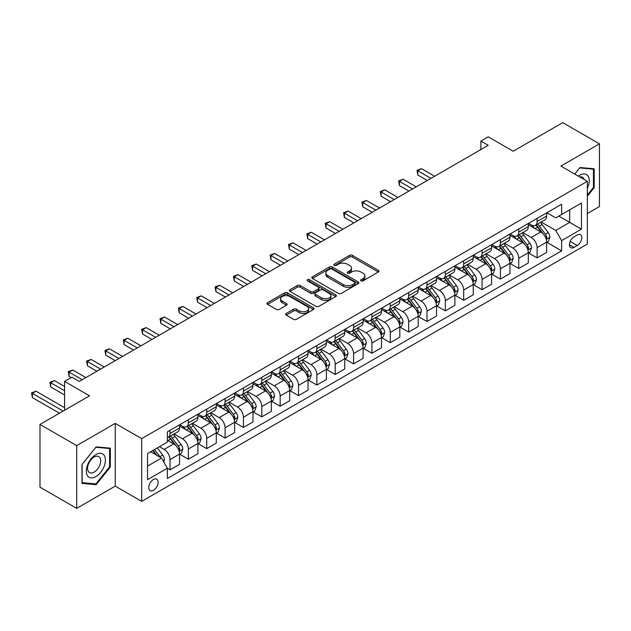 <?xml version="1.0" encoding="UTF-8"?>
<svg xmlns="http://www.w3.org/2000/svg" width="631" height="631" viewBox="0 0 631 631"><rect width="100%" height="100%" fill="white"/><g stroke="black" fill="none" stroke-linecap="round" stroke-linejoin="round"><path stroke-width="0.95" d="M361.027 280.85A1.428 0.82 0 0 0 363.046 280.85L378.355 272.008A2.035 1.175 0 0 0 378.955 271.18A2.035 1.175 0 0 0 378.355 270.344L352.413 255.366A2.035 1.175 0 0 0 349.527 255.366L334.217 264.208A1.428 0.82 0 0 0 333.799 264.791A1.428 0.82 0 0 0 334.217 265.375A1.428 0.82 0 0 0 336.236 265.375L338.216 264.231A6.523 3.762 0 0 1 347.436 264.231L349.606 265.477A6.523 3.762 0 0 1 351.514 268.143A6.523 3.762 0 0 1 349.606 270.802L347.618 271.945A1.428 0.82 0 0 0 347.2 272.529A1.428 0.82 0 0 0 347.618 273.113A1.428 0.82 0 0 0 349.637 273.113L351.617 271.969A6.523 3.762 0 0 1 360.845 271.969L363.006 273.215A6.523 3.762 0 0 1 364.915 275.881A6.523 3.762 0 0 1 363.006 278.539L361.027 279.683A1.428 0.82 0 0 0 360.609 280.267A1.428 0.82 0 0 0 361.027 280.85L361.027 279.683M153.428 490.35A6.641 3.833 120 0 0 157.766 484.498A6.641 3.833 120 0 0 156.748 479.174A6.641 3.833 120 0 0 153.428 479.505A6.641 3.833 120 0 0 149.082 485.357A6.641 3.833 120 0 0 150.107 490.681A6.641 3.833 120 0 0 153.428 490.35M286.253 313.449A2.035 1.175 0 0 0 285.662 314.285A2.035 1.175 0 0 0 286.253 315.114L293.533 319.318A2.035 1.175 0 0 0 296.42 319.318L313.426 309.498A2.035 1.175 0 0 0 314.025 308.662A2.035 1.175 0 0 0 313.426 307.833L287.484 292.855A2.035 1.175 0 0 0 284.597 292.855L267.591 302.675A2.035 1.175 0 0 0 266.992 303.503A2.035 1.175 0 0 0 267.591 304.339L276.386 309.411A2.035 1.175 0 0 0 279.265 309.411L286.545 305.215A2.035 1.175 0 0 0 287.144 304.379A2.035 1.175 0 0 0 286.545 303.55L282.183 301.026A5.45 3.147 0 0 1 280.59 298.802A5.45 3.147 0 0 1 283.95 295.892A5.45 3.147 0 0 1 289.897 296.578L306.974 306.437A5.45 3.147 0 0 1 308.575 308.662A5.45 3.147 0 0 1 305.207 311.572A5.45 3.147 0 0 1 299.268 310.894L296.42 309.245A2.035 1.175 0 0 0 293.533 309.245L286.253 313.449L286.253 315.114M587.335 213.554L599.45 206.566L599.45 143.829L562.742 122.635L513.184 151.243L488.22 136.832L480.877 141.068L488.22 145.311L79.269 381.416L71.934 377.172L64.591 381.416L64.591 410.237M76.706 445.628L76.706 508.365L115.252 486.115L115.252 423.377L76.706 445.628L39.99 424.434L89.555 395.826L64.591 381.416M115.252 423.377L141.683 438.64L587.335 181.342L587.335 244.079L141.683 501.377L141.683 438.64M599.45 143.829L560.904 166.079L587.335 181.342M338.358 293.439A2.035 1.175 0 0 0 341.245 293.439L358.25 283.619A2.035 1.175 0 0 0 358.85 282.783A2.035 1.175 0 0 0 358.25 281.954L332.308 266.976A2.035 1.175 0 0 0 329.421 266.976L312.416 276.796A2.035 1.175 0 0 0 311.817 277.624A2.035 1.175 0 0 0 312.416 278.46L338.358 293.439M308.015 281.158A1.428 0.82 0 0 1 309.458 281.363L309.458 279.667L335.834 294.89A2.035 1.175 0 0 1 336.433 295.726A2.035 1.175 0 0 1 335.834 296.554L318.829 306.374A2.035 1.175 0 0 1 315.95 306.374L290 291.396L290 289.732A2.035 1.175 0 0 0 289.408 290.568A2.035 1.175 0 0 0 290 291.396M290 289.732L297.28 285.527A2.035 1.175 0 0 1 300.167 285.527L310.689 291.609A2.035 1.175 0 0 0 313.568 291.609L318.395 288.817A2.035 1.175 0 0 0 318.994 287.988A2.035 1.175 0 0 0 318.395 287.152L307.447 280.827A1.428 0.82 0 0 1 307.029 280.251A1.428 0.82 0 0 1 307.904 279.486A1.428 0.82 0 0 1 309.458 279.667M76.706 508.365L39.99 487.171L39.99 424.434M577.207 235.008L573.973 236.87A6.436 3.715 120 0 0 569.769 242.541A6.436 3.715 120 0 0 570.755 247.699A6.436 3.715 120 0 0 573.973 247.384L577.207 245.514A6.436 3.715 120 0 0 581.411 239.843A6.436 3.715 120 0 0 580.425 234.685A6.436 3.715 120 0 0 577.207 235.008M546.88 212.75L555.769 217.876L561.637 214.485L561.637 204.231L167.373 431.856L167.373 442.11L147.551 453.555L147.551 479.67L167.373 468.226L167.373 478.487L561.637 250.862L561.637 240.6L555.769 230.425L541.161 221.994M561.637 214.485L581.459 203.04L581.459 229.156L561.637 240.6M115.252 486.115L141.683 501.377M480.877 141.068L480.877 149.547M558.845 216.102L569.714 222.372L569.714 209.823L581.459 203.04M555.769 230.425L569.714 222.372L581.459 229.156M147.551 466.104L161.504 458.051L150.635 451.78M167.373 468.312L170.023 469.835L170.023 459.581A8.306 4.796 -120 0 0 164.147 449.406L159.446 446.693M170.023 469.835L179.567 464.329L179.567 454.068A8.306 4.796 -120 0 0 173.691 443.893L167.373 440.249M179.788 454.281L188.377 459.242L188.377 448.98A8.306 4.796 -120 0 0 182.501 438.805L174.069 433.939M188.377 459.242L197.921 453.728L197.921 443.467A8.306 4.796 -120 0 0 192.045 433.3L179.567 426.091M198.142 443.68L206.731 448.641L206.731 438.387A8.306 4.796 -120 0 0 200.855 428.212L192.423 423.338M206.731 448.641L216.275 443.136L216.275 432.874A8.306 4.796 -120 0 0 210.399 422.699L197.921 415.498M216.496 433.087L225.086 438.048L225.086 427.786A8.306 4.796 -120 0 0 219.209 417.612L210.778 412.745M225.086 438.048L234.629 432.535L234.629 422.273A8.306 4.796 -120 0 0 228.753 412.106L216.275 404.897M234.85 422.486L243.44 427.447L243.44 417.194A8.306 4.796 -120 0 0 237.564 407.019L229.132 402.144M243.44 427.447L252.984 421.934L252.984 411.68A8.306 4.796 -120 0 0 247.107 401.505L234.629 394.304M253.205 411.893L261.794 416.854L261.794 406.593A8.306 4.796 -120 0 0 255.918 396.418L247.486 391.551M261.794 416.854L271.338 411.341L271.338 401.079A8.306 4.796 -120 0 0 265.462 390.912L252.984 383.703M271.559 401.292L280.148 406.254L280.148 395.992A8.306 4.796 -120 0 0 274.272 385.825L265.84 380.95M280.148 406.254L289.692 400.74L289.692 390.486A8.306 4.796 -120 0 0 283.816 380.312L271.338 373.102M289.913 390.699L298.502 395.661L298.502 385.399A8.306 4.796 -120 0 0 292.626 375.224L284.195 370.358M298.502 395.661L308.046 390.147L308.046 379.886A8.306 4.796 -120 0 0 302.178 369.719L289.692 362.51M308.267 380.099L316.857 385.06L316.857 374.798A8.306 4.796 -120 0 0 310.988 364.631L302.549 359.757M316.857 385.06L326.401 379.546L326.401 369.293A8.306 4.796 -120 0 0 320.532 359.118L308.046 351.909M326.621 369.506L335.211 374.459L335.211 364.205A8.306 4.796 -120 0 0 329.343 354.03L320.903 349.164M335.211 374.459L344.755 368.954L344.755 358.692A8.306 4.796 -120 0 0 338.886 348.517L326.401 341.316M344.976 358.905L353.565 363.866L353.565 353.605A8.306 4.796 -120 0 0 347.697 343.438L339.265 338.563M353.565 363.866L363.109 358.353L363.109 348.099A8.306 4.796 -120 0 0 357.241 337.924L344.755 330.715M363.33 348.312L371.919 353.265L371.919 343.012A8.306 4.796 -120 0 0 366.051 332.837L357.619 327.97M371.919 353.265L381.471 347.76L381.471 337.498A8.306 4.796 -120 0 0 375.595 327.323L363.109 320.122M381.684 337.711L390.281 342.672L390.281 332.411A8.306 4.796 -120 0 0 384.405 322.236L375.973 317.369M390.281 342.672L399.825 337.159L399.825 326.905A8.306 4.796 -120 0 0 393.949 316.73L381.471 309.521M400.046 327.118L408.636 332.072L408.636 321.818A8.306 4.796 -120 0 0 402.759 311.643L394.328 306.776M408.636 332.072L418.179 326.566L418.179 316.305A8.306 4.796 -120 0 0 412.303 306.13L399.825 298.928M418.4 316.517L426.99 321.479L426.99 311.217A8.306 4.796 -120 0 0 421.114 301.042L412.682 296.176M426.99 321.479L436.534 315.965L436.534 305.712A8.306 4.796 -120 0 0 430.657 295.537L418.179 288.328M436.755 305.917L445.344 310.878L445.344 300.624A8.306 4.796 -120 0 0 439.468 290.449L431.036 285.583M445.344 310.878L454.888 305.372L454.888 295.111A8.306 4.796 -120 0 0 449.012 284.936L436.534 277.735M455.109 295.324L463.698 300.285L463.698 290.023A8.306 4.796 -120 0 0 457.822 279.849L449.39 274.982M463.698 300.285L473.242 294.772L473.242 284.518A8.306 4.796 -120 0 0 467.366 274.343L454.888 267.134M473.463 284.723L482.052 289.684L482.052 279.43A8.306 4.796 -120 0 0 476.176 269.256L467.745 264.389M482.052 289.684L491.596 284.179L491.596 273.917A8.306 4.796 -120 0 0 485.72 263.742L473.242 256.541M491.817 274.13L500.407 279.091L500.407 268.83A8.306 4.796 -120 0 0 494.53 258.655L486.099 253.788M500.407 279.091L509.951 273.578L509.951 263.316A8.306 4.796 -120 0 0 504.074 253.149L491.596 245.94M510.171 263.529L518.761 268.49L518.761 258.237A8.306 4.796 -120 0 0 512.885 248.062L504.453 243.187M518.761 268.49L528.305 262.985L528.305 252.723A8.306 4.796 -120 0 0 522.436 242.549L509.951 235.347M528.526 252.936L537.115 257.898L537.115 247.636A8.306 4.796 -120 0 0 531.247 237.461L522.807 232.594M537.115 257.898L546.659 252.384L546.659 242.123A8.306 4.796 -120 0 0 540.791 231.956L528.305 224.746M528.526 223.35L531.247 224.912A8.306 4.796 -120 0 0 535.396 225.33A8.306 4.796 -120 0 0 537.115 221.528L537.115 218.389M510.171 233.943L512.885 235.513A8.306 4.796 -120 0 0 517.041 235.923A8.306 4.796 -120 0 0 518.761 232.121L518.761 228.982M491.817 244.544L494.53 246.114A8.306 4.796 -120 0 0 498.687 246.524A8.306 4.796 -120 0 0 500.407 242.722L500.407 239.583M473.463 255.137L476.176 256.707A8.306 4.796 -120 0 0 480.333 257.117A8.306 4.796 -120 0 0 482.052 253.315L482.052 250.176M455.109 265.738L457.822 267.307A8.306 4.796 -120 0 0 461.979 267.718A8.306 4.796 -120 0 0 463.698 263.916L463.698 260.777M436.755 276.331L439.468 277.9A8.306 4.796 -120 0 0 443.625 278.31A8.306 4.796 -120 0 0 445.344 274.509L445.344 271.369M418.4 286.931L421.114 288.501A8.306 4.796 -120 0 0 425.27 288.911A8.306 4.796 -120 0 0 426.99 285.109L426.99 281.97M400.046 297.524L402.759 299.094A8.306 4.796 -120 0 0 406.916 299.504A8.306 4.796 -120 0 0 408.636 295.702L408.636 292.571M381.684 308.125L384.405 309.695A8.306 4.796 -120 0 0 388.554 310.105A8.306 4.796 -120 0 0 390.281 306.303L390.281 303.164M363.33 318.718L366.051 320.288A8.306 4.796 -120 0 0 370.2 320.698A8.306 4.796 -120 0 0 371.919 316.896L371.919 313.765M344.976 329.319L347.697 330.889A8.306 4.796 -120 0 0 351.846 331.299A8.306 4.796 -120 0 0 353.565 327.497L353.565 324.358M326.621 339.912L329.343 341.481A8.306 4.796 -120 0 0 333.491 341.892A8.306 4.796 -120 0 0 335.211 338.09L335.211 334.958M308.267 350.513L310.988 352.082A8.306 4.796 -120 0 0 315.137 352.492A8.306 4.796 -120 0 0 316.857 348.691L316.857 345.551M289.913 361.113L292.626 362.675A8.306 4.796 -120 0 0 296.783 363.093A8.306 4.796 -120 0 0 298.502 359.284L298.502 356.152M271.559 371.706L274.272 373.276A8.306 4.796 -120 0 0 278.429 373.686A8.306 4.796 -120 0 0 280.148 369.884L280.148 366.745M253.205 382.307L255.918 383.869A8.306 4.796 -120 0 0 260.075 384.287A8.306 4.796 -120 0 0 261.794 380.485L261.794 377.346M234.85 392.9L237.564 394.47A8.306 4.796 -120 0 0 241.72 394.88A8.306 4.796 -120 0 0 243.44 391.078L243.44 387.939M216.496 403.501L219.209 405.07A8.306 4.796 -120 0 0 223.366 405.481A8.306 4.796 -120 0 0 225.086 401.679L225.086 398.54M198.142 414.094L200.855 415.663A8.306 4.796 -120 0 0 205.012 416.074A8.306 4.796 -120 0 0 206.731 412.272L206.731 409.133M179.788 424.695L182.501 426.264A8.306 4.796 -120 0 0 186.65 426.674A8.306 4.796 -120 0 0 188.377 422.873L188.377 419.733M546.88 242.336L561.637 250.862M535.396 225.33L544.939 219.817A8.306 4.796 -120 0 0 546.659 216.015L546.659 212.876M517.041 235.923L526.585 230.418A8.306 4.796 -120 0 0 528.305 226.608L528.305 223.477M498.687 246.524L508.231 241.01A8.306 4.796 -120 0 0 509.951 237.209L509.951 234.069M480.333 257.117L489.877 251.611A8.306 4.796 -120 0 0 491.596 247.809L491.596 244.67M461.979 267.718L471.523 262.204A8.306 4.796 -120 0 0 473.242 258.402L473.242 255.263M443.625 278.31L453.168 272.805A8.306 4.796 -120 0 0 454.888 269.003L454.888 265.864M425.27 288.911L434.814 283.398A8.306 4.796 -120 0 0 436.534 279.596L436.534 276.457M406.916 299.504L416.46 293.999A8.306 4.796 -120 0 0 418.179 290.197L418.179 287.058M388.554 310.105L398.106 304.592A8.306 4.796 -120 0 0 399.825 300.79L399.825 297.651M370.2 320.698L379.744 315.192A8.306 4.796 -120 0 0 381.471 311.391L381.471 308.251M351.846 331.299L361.389 325.785A8.306 4.796 -120 0 0 363.109 321.984L363.109 318.852M333.491 341.892L343.035 336.386A8.306 4.796 -120 0 0 344.755 332.584L344.755 329.445M315.137 352.492L324.681 346.979A8.306 4.796 -120 0 0 326.401 343.177L326.401 340.046M296.783 363.093L306.327 357.58A8.306 4.796 -120 0 0 308.046 353.778L308.046 350.639M278.429 373.686L287.973 368.173A8.306 4.796 -120 0 0 289.692 364.371L289.692 361.24M260.075 384.287L269.618 378.774A8.306 4.796 -120 0 0 271.338 374.972L271.338 371.833M241.72 394.88L251.264 389.366A8.306 4.796 -120 0 0 252.984 385.565L252.984 382.433M223.366 405.481L232.91 399.967A8.306 4.796 -120 0 0 234.629 396.165L234.629 393.026M205.012 416.074L214.556 410.568A8.306 4.796 -120 0 0 216.275 406.758L216.275 403.627M186.65 426.674L196.202 421.161A8.306 4.796 -120 0 0 197.921 417.359L197.921 414.22M167.373 437.606A8.306 4.796 -120 0 0 168.296 437.267L177.839 431.762A8.306 4.796 -120 0 0 179.567 427.96L179.567 424.821M168.296 437.267A8.306 4.796 -120 0 0 170.023 433.465L170.023 430.326M161.504 458.051L167.373 468.226M587.335 196.186L594.165 187.691L594.165 168.8L579.992 167.53L574.738 174.069M81.991 483.393L96.157 484.663L110.33 467.035L110.33 448.136L96.157 446.874L81.991 464.503L81.991 483.393M593.432 187.273L594.165 187.691M109.597 466.609L110.33 467.035M94.666 483.796L96.157 484.663M361.595 281.055L363.006 280.235A6.523 3.762 0 0 0 364.915 277.577L364.915 275.881M351.514 268.143L351.514 269.831A6.523 3.762 0 0 1 349.606 272.497L348.194 273.31M378.332 272.024L352.413 257.062A2.035 1.175 0 0 0 349.527 257.062L334.785 265.572M358.227 283.635L332.308 268.672A2.035 1.175 0 0 0 329.421 268.672L312.44 278.476L312.416 276.796M354.646 283.366A1.428 0.82 0 0 0 355.064 282.783A1.428 0.82 0 0 0 354.646 282.199L331.874 269.058A1.428 0.82 0 0 0 329.855 269.058L327.765 270.265A6.523 3.762 0 0 0 325.856 272.923A6.523 3.762 0 0 0 327.765 275.589L343.335 284.573A6.523 3.762 0 0 0 352.555 284.573L354.646 283.366L354.646 285.062A1.428 0.82 0 0 0 355.064 284.478L355.064 282.783M325.856 272.923L325.856 274.619A6.523 3.762 0 0 0 327.765 277.285L327.765 275.589M354.646 285.062L352.555 286.269A6.523 3.762 0 0 1 343.335 286.269L327.765 277.285M290.031 291.412L297.28 287.223L297.28 285.527M318.994 287.988L318.994 289.684A2.035 1.175 0 0 1 318.395 290.512L313.568 293.305A2.035 1.175 0 0 1 310.689 293.305L300.167 287.223A2.035 1.175 0 0 0 297.28 287.223M309.458 281.363L335.81 296.57M321.605 297.911A5.45 3.147 0 0 0 327.544 298.589A5.45 3.147 0 0 0 330.912 295.687A5.45 3.147 0 0 0 329.319 293.454L323.301 289.984A2.035 1.175 0 0 0 320.414 289.984L315.587 292.768A2.035 1.175 0 0 0 314.987 293.604A2.035 1.175 0 0 0 315.587 294.432L321.605 297.911L321.605 299.607A5.45 3.147 0 0 0 327.544 300.285A5.45 3.147 0 0 0 330.912 297.382L330.912 295.687M314.987 293.604L314.987 295.3A2.035 1.175 0 0 0 315.587 296.128L315.587 294.432M321.605 299.607L315.587 296.128M308.575 308.662L308.575 310.357A5.45 3.147 0 0 1 305.207 313.268A5.45 3.147 0 0 1 299.268 312.59L296.42 310.941A2.035 1.175 0 0 0 293.533 310.941L286.285 315.129M280.59 298.802L280.59 300.498A5.45 3.147 0 0 0 282.183 302.722L282.183 301.026M286.513 305.23L282.183 302.722M313.426 307.833L313.426 309.498L287.484 294.551A2.035 1.175 0 0 0 284.597 294.551L267.615 304.355M546.659 242.462L548.426 241.444L549.893 237.209A5.505 3.179 -120 0 0 548.134 232.523L542.132 224.51A15.885 9.173 -120 0 0 540.404 222.435M534.433 228.288A15.885 9.173 -120 0 0 531.184 224.881M546.162 239.094L546.919 237.445A5.505 3.179 -120 0 0 545.342 234.133L539.347 226.127A15.885 9.173 -120 0 0 537.612 224.044M536.137 224.904A13.188 7.611 60 0 1 538.298 227.365L543.378 234.14M434.625 176.254L421.484 168.666L417.809 170.788L417.809 175.024L427.282 180.49M535.853 225.062A15.885 9.173 60 0 1 537.58 227.144L541.572 232.468M417.809 175.024L417.004 170.323L430.949 178.376M417.004 170.323L421.484 168.666M528.305 253.063L530.072 252.045L531.539 247.809A5.505 3.179 -120 0 0 529.78 243.116L523.777 235.111A15.885 9.173 -120 0 0 522.05 233.036M516.079 238.881A15.885 9.173 -120 0 0 512.829 235.481M527.808 249.695L528.565 248.038A5.505 3.179 -120 0 0 526.988 244.733L520.993 236.72A15.885 9.173 -120 0 0 519.258 234.645M517.775 235.497A13.188 7.611 60 0 1 519.944 237.958L525.024 244.741M416.271 186.855L403.13 179.267L399.455 181.381L399.455 185.624L408.927 191.09M517.499 235.663A15.885 9.173 60 0 1 519.226 237.737L523.217 243.061M399.455 185.624L398.65 180.916L412.595 188.969M398.65 180.916L403.13 179.267M509.951 263.655L511.717 262.646L513.184 258.402A5.505 3.179 -120 0 0 511.425 253.717L505.423 245.711A15.885 9.173 -120 0 0 503.696 243.629M497.725 249.482A15.885 9.173 -120 0 0 494.475 246.074M509.454 260.287L510.211 258.639A5.505 3.179 -120 0 0 508.633 255.326L502.639 247.32A15.885 9.173 -120 0 0 500.904 245.246M499.421 246.098A13.188 7.611 60 0 1 501.59 248.559L506.669 255.334M397.916 197.448L384.768 189.86L381.1 191.982L381.1 196.217L390.573 201.683M499.137 246.264A15.885 9.173 60 0 1 500.872 248.338L504.863 253.662M381.1 196.217L380.296 191.516L394.241 199.57M380.296 191.516L384.768 189.86M491.596 274.256L493.355 273.239L494.83 269.003A5.505 3.179 -120 0 0 493.071 264.31L487.069 256.304A15.885 9.173 -120 0 0 485.334 254.23M479.371 260.075A15.885 9.173 -120 0 0 476.121 256.675M491.092 270.888L491.857 269.232A5.505 3.179 -120 0 0 490.279 265.927L484.285 257.913A15.885 9.173 -120 0 0 482.549 255.839M481.067 256.691A13.188 7.611 60 0 1 483.236 259.152L488.307 265.935M379.554 208.049L366.414 200.461L362.746 202.575L362.746 206.818L372.219 212.284M480.783 256.856A15.885 9.173 60 0 1 482.518 258.931L486.509 264.255M362.746 206.818L361.942 202.109L375.887 210.162M361.942 202.109L366.414 200.461M473.242 284.857L475.001 283.84L476.468 279.596A5.505 3.179 -120 0 0 474.717 274.911L468.715 266.905A15.885 9.173 -120 0 0 466.979 264.823M461.016 270.675A15.885 9.173 -120 0 0 457.767 267.268M472.737 281.481L473.502 279.833A5.505 3.179 -120 0 0 471.925 276.52L465.923 268.514A15.885 9.173 -120 0 0 464.195 266.44M462.712 267.292A13.188 7.611 60 0 1 464.881 269.752L469.953 276.528M361.2 218.641L348.06 211.054L344.392 213.175L344.392 217.411L353.865 222.885M462.428 267.457A15.885 9.173 60 0 1 464.164 269.532L468.155 274.856M344.392 217.411L343.579 212.71L357.532 220.763M343.579 212.71L348.06 211.054M587.335 188.464A13.496 7.793 120 0 0 587.966 175.978A13.496 7.793 120 0 0 578.327 176.144M584.243 179.559A9.244 5.332 120 0 0 583.62 178.218A9.244 5.332 120 0 0 582.587 177.248A9.244 5.332 120 0 0 579.755 176.964M579.668 167.933L593.432 169.179L593.432 187.486L587.335 195.066M592.517 168.651L593.432 169.179M574.77 174.085L579.7 167.949M95.865 454.572A13.496 7.793 120 0 0 86.321 471.105A13.496 7.793 120 0 0 95.865 476.618A13.496 7.793 120 0 0 105.409 460.086A13.496 7.793 120 0 0 95.865 454.572M94.129 457.049A9.244 5.332 120 0 0 88.088 465.189A9.244 5.332 120 0 0 89.507 472.595A9.244 5.332 120 0 0 94.129 472.138A9.244 5.332 120 0 0 100.163 463.998A9.244 5.332 120 0 0 98.751 456.592A9.244 5.332 120 0 0 94.129 457.049M109.597 466.822L95.865 483.906L82.133 482.676L82.133 464.369L95.865 447.292L109.597 448.515L109.597 466.822M108.682 447.994L109.597 448.515M454.888 295.45L456.647 294.432L458.114 290.197A5.505 3.179 -120 0 0 456.363 285.512L450.36 277.498A15.885 9.173 -120 0 0 448.625 275.424M442.662 281.268A15.885 9.173 -120 0 0 439.405 277.869M454.383 292.082L455.148 290.426A5.505 3.179 -120 0 0 453.571 287.121L447.568 279.107A15.885 9.173 -120 0 0 445.841 277.033M444.358 277.885A13.188 7.611 60 0 1 446.527 280.345L451.599 287.129M342.846 229.242L329.705 221.655L326.038 223.768L326.038 228.012L335.503 233.478M444.074 278.05A15.885 9.173 60 0 1 445.809 280.125L449.8 285.449M326.038 228.012L325.225 223.303L339.178 231.356M325.225 223.303L329.705 221.655M436.534 306.051L438.293 305.033L439.76 300.79A5.505 3.179 -120 0 0 438.009 296.105L432.006 288.099A15.885 9.173 -120 0 0 430.271 286.017M424.308 291.869A15.885 9.173 -120 0 0 421.051 288.462M436.029 302.675L436.794 301.026A5.505 3.179 -120 0 0 435.216 297.714L429.214 289.708A15.885 9.173 -120 0 0 427.479 287.633M426.004 288.485A13.188 7.611 60 0 1 428.165 290.946L433.245 297.722M324.492 239.835L311.351 232.247L307.683 234.369L307.683 238.605L317.148 244.079M425.72 288.651A15.885 9.173 60 0 1 427.455 290.725L431.446 296.049M307.683 238.605L306.871 233.904L320.824 241.957M306.871 233.904L311.351 232.247M418.179 316.644L419.938 315.626L421.405 311.391A5.505 3.179 -120 0 0 419.654 306.705L413.652 298.692A15.885 9.173 -120 0 0 411.917 296.617M405.954 302.462A15.885 9.173 -120 0 0 402.696 299.062M417.675 313.276L418.44 311.619A5.505 3.179 -120 0 0 416.862 308.314L410.86 300.301A15.885 9.173 -120 0 0 409.125 298.226M407.65 299.078A13.188 7.611 60 0 1 409.811 301.539L414.89 308.322M306.138 250.436L292.997 242.848L289.329 244.962L289.329 249.206L298.794 254.672M407.366 299.244A15.885 9.173 60 0 1 409.101 301.318L413.084 306.642M289.329 249.206L288.517 244.497L302.47 252.55M288.517 244.497L292.997 242.848M399.825 327.244L401.584 326.227L403.051 321.984A5.505 3.179 -120 0 0 401.292 317.298L395.298 309.293A15.885 9.173 -120 0 0 393.563 307.218M387.6 313.063A15.885 9.173 -120 0 0 384.342 309.655M399.32 323.869L400.078 322.22A5.505 3.179 -120 0 0 398.508 318.907L392.506 310.902A15.885 9.173 -120 0 0 390.77 308.827M389.295 309.679A13.188 7.611 60 0 1 391.457 312.14L396.536 318.915M287.783 261.029L274.643 253.441L270.967 255.563L270.967 259.798L280.44 265.272M389.011 309.845A15.885 9.173 60 0 1 390.747 311.919L394.73 317.243M270.967 259.798L270.163 255.098L284.116 263.151M270.163 255.098L274.643 253.441M381.471 337.837L383.23 336.82L384.697 332.584A5.505 3.179 -120 0 0 382.938 327.899L376.944 319.885A15.885 9.173 -120 0 0 375.208 317.811M369.238 323.656A15.885 9.173 -120 0 0 365.988 320.256M380.966 334.469L381.723 332.821A5.505 3.179 -120 0 0 380.154 329.508L374.151 321.495A15.885 9.173 -120 0 0 372.416 319.42M370.941 320.272A13.188 7.611 60 0 1 373.102 322.733L378.182 329.516M269.429 271.63L256.289 264.042L252.613 266.164L252.613 270.399L262.086 275.865M370.657 320.438A15.885 9.173 60 0 1 372.393 322.512L376.376 327.836M252.613 270.399L251.808 265.69L265.761 273.744M251.808 265.69L256.289 264.042M363.109 348.438L364.876 347.421L366.343 343.177A5.505 3.179 -120 0 0 364.584 338.492L358.589 330.486A15.885 9.173 -120 0 0 356.854 328.412M350.883 334.256A15.885 9.173 -120 0 0 347.634 330.849M362.612 345.062L363.369 343.414A5.505 3.179 -120 0 0 361.8 340.101L355.797 332.095A15.885 9.173 -120 0 0 354.062 330.021M352.587 330.873A13.188 7.611 60 0 1 354.748 333.334L359.828 340.109M251.075 282.223L237.934 274.635L234.259 276.757L234.259 281L243.732 286.466M352.303 331.038A15.885 9.173 60 0 1 354.038 333.113L358.022 338.437M234.259 281L233.454 276.291L247.399 284.344M233.454 276.291L237.934 274.635M344.755 359.031L346.522 358.014L347.989 353.778A5.505 3.179 -120 0 0 346.23 349.093L340.235 341.079A15.885 9.173 -120 0 0 338.5 339.005M332.529 344.849A15.885 9.173 -120 0 0 329.279 341.45M344.258 355.663L345.015 354.015A5.505 3.179 -120 0 0 343.438 350.702L337.443 342.696A15.885 9.173 -120 0 0 335.708 340.614M334.233 341.474A13.188 7.611 60 0 1 336.394 343.934L341.474 350.71M232.721 292.823L219.58 285.236L215.905 287.357L215.905 291.593L225.377 297.059M333.949 341.631A15.885 9.173 60 0 1 335.676 343.706L339.667 349.038M215.905 291.593L215.1 286.892L229.045 294.945M215.1 286.892L219.58 285.236M326.401 369.632L328.167 368.614L329.634 364.371A5.505 3.179 -120 0 0 327.875 359.686L321.873 351.68A15.885 9.173 -120 0 0 320.146 349.606M314.175 355.45A15.885 9.173 -120 0 0 310.925 352.043M325.904 366.256L326.661 364.608A5.505 3.179 -120 0 0 325.083 361.295L319.089 353.289A15.885 9.173 -120 0 0 317.354 351.215M315.879 352.066A13.188 7.611 60 0 1 318.04 354.527L323.119 361.303M214.366 303.416L201.226 295.829L197.55 297.95L197.55 302.194L207.023 307.66M315.595 352.232A15.885 9.173 60 0 1 317.322 354.306L321.313 359.631M197.55 302.194L196.746 297.485L210.691 305.538M196.746 297.485L201.226 295.829M308.046 380.225L309.813 379.207L311.28 374.972A5.505 3.179 -120 0 0 309.521 370.287L303.519 362.273A15.885 9.173 -120 0 0 301.792 360.198M295.821 366.043A15.885 9.173 -120 0 0 292.571 362.644M307.549 376.857L308.307 375.208A5.505 3.179 -120 0 0 306.729 371.896L300.735 363.89A15.885 9.173 -120 0 0 298.999 361.808M297.516 362.667A13.188 7.611 60 0 1 299.686 365.128L304.765 371.904M196.012 314.017L182.864 306.429L179.196 308.551L179.196 312.787L188.669 318.253M297.233 362.825A15.885 9.173 60 0 1 298.968 364.907L302.959 370.231M179.196 312.787L178.392 308.086L192.337 316.139M178.392 308.086L182.864 306.429M289.692 390.826L291.459 389.808L292.926 385.565A5.505 3.179 -120 0 0 291.167 380.879L285.165 372.874A15.885 9.173 -120 0 0 283.437 370.799M277.466 376.644A15.885 9.173 -120 0 0 274.217 373.236M289.195 387.458L289.952 385.801A5.505 3.179 -120 0 0 288.375 382.496L282.38 374.483A15.885 9.173 -120 0 0 280.645 372.408M279.162 373.26A13.188 7.611 60 0 1 281.331 375.721L286.411 382.496M177.658 324.61L164.51 317.03L160.842 319.144L160.842 323.387L170.315 328.854M278.878 373.426A15.885 9.173 60 0 1 280.614 375.5L284.605 380.824M160.842 323.387L160.037 318.679L173.982 326.732M160.037 318.679L164.51 317.03M271.338 401.419L273.097 400.401L274.572 396.165A5.505 3.179 -120 0 0 272.813 391.48L266.81 383.467A15.885 9.173 -120 0 0 265.075 381.392M259.112 387.245A15.885 9.173 -120 0 0 255.863 383.837M270.833 398.051L271.598 396.402A5.505 3.179 -120 0 0 270.021 393.089L264.018 385.084A15.885 9.173 -120 0 0 262.291 383.001M260.808 383.861A13.188 7.611 60 0 1 262.977 386.322L268.049 393.097M159.296 335.211L146.155 327.623L142.488 329.745L142.488 333.98L151.961 339.446M260.524 384.019A15.885 9.173 60 0 1 262.259 386.101L266.25 391.425M142.488 333.98L141.683 329.279L155.628 337.333M141.683 329.279L146.155 327.623M252.984 412.019L254.743 411.002L256.21 406.758A5.505 3.179 -120 0 0 254.459 402.073L248.456 394.067A15.885 9.173 -120 0 0 246.721 391.993M240.758 397.838A15.885 9.173 -120 0 0 237.508 394.438M252.479 408.651L253.244 406.995A5.505 3.179 -120 0 0 251.666 403.69L245.664 395.676A15.885 9.173 -120 0 0 243.937 393.602M242.454 394.454A13.188 7.611 60 0 1 244.623 396.915L249.695 403.69M140.942 345.804L127.801 338.224L124.133 340.338L124.133 344.581L133.606 350.047M242.17 394.62A15.885 9.173 60 0 1 243.905 396.694L247.896 402.018M124.133 344.581L123.321 339.872L137.274 347.926M123.321 339.872L127.801 338.224M234.629 422.612L236.388 421.595L237.855 417.359A5.505 3.179 -120 0 0 236.104 412.674L230.102 404.66A15.885 9.173 -120 0 0 228.367 402.586M222.404 408.438A15.885 9.173 -120 0 0 219.146 405.031M234.125 419.244L234.89 417.596A5.505 3.179 -120 0 0 233.312 414.283L227.31 406.277A15.885 9.173 -120 0 0 225.582 404.195M224.1 405.055A13.188 7.611 60 0 1 226.269 407.516L231.34 414.291M122.588 356.405L109.447 348.817L105.779 350.939L105.779 355.174L115.244 360.64M223.816 405.212A15.885 9.173 60 0 1 225.551 407.295L229.542 412.619M105.779 355.174L104.967 350.473L118.92 358.526M104.967 350.473L109.447 348.817M216.275 433.213L218.034 432.196L219.501 427.96A5.505 3.179 -120 0 0 217.75 423.267L211.748 415.261A15.885 9.173 -120 0 0 210.013 413.187M204.05 419.031A15.885 9.173 -120 0 0 200.792 415.632M215.77 429.845L216.536 428.189A5.505 3.179 -120 0 0 214.958 424.884L208.956 416.87A15.885 9.173 -120 0 0 207.22 414.796M205.745 415.648A13.188 7.611 60 0 1 207.907 418.108L212.986 424.892M104.233 367.005L91.093 359.418L87.425 361.531L87.425 365.775L96.89 371.241M205.461 415.813A15.885 9.173 60 0 1 207.197 417.888L211.188 423.212M87.425 365.775L86.613 361.066L100.566 369.119M86.613 361.066L91.093 359.418M197.921 443.806L199.68 442.796L201.147 438.553A5.505 3.179 -120 0 0 199.396 433.868L193.394 425.862A15.885 9.173 -120 0 0 191.658 423.78M185.695 429.632A15.885 9.173 -120 0 0 182.438 426.225M197.416 440.438L198.181 438.79A5.505 3.179 -120 0 0 196.604 435.477L190.601 427.471A15.885 9.173 -120 0 0 188.866 425.397M187.391 426.248A13.188 7.611 60 0 1 189.552 428.709L194.632 435.485M85.879 377.598L72.739 370.011L69.071 372.132L69.071 376.368L71.193 377.598M187.107 426.414A15.885 9.173 60 0 1 188.843 428.488L192.826 433.812M69.071 376.368L68.258 371.667L82.211 379.72M68.258 371.667L72.739 370.011M179.567 454.407L181.326 453.389L182.793 449.154A5.505 3.179 -120 0 0 181.034 444.461L175.039 436.455A15.885 9.173 -120 0 0 173.304 434.38M179.062 451.039L179.819 449.382A5.505 3.179 -120 0 0 178.25 446.078L172.247 438.064A15.885 9.173 -120 0 0 170.512 435.989M169.037 436.841A13.188 7.611 60 0 1 171.198 439.302L176.278 446.085M64.591 386.503L54.384 380.611L50.709 382.725L50.709 386.969L64.591 394.982M168.753 437.007A15.885 9.173 60 0 1 170.488 439.081L174.471 444.405M50.709 386.969L49.904 382.26L64.591 390.739M49.904 382.26L54.384 380.611M163.705 461.868L164.439 459.747A5.505 3.179 -120 0 0 162.68 455.061L157.332 447.915M64.591 407.697L36.03 391.204L32.355 393.326L32.355 397.562L59.448 413.202M160.392 457.412A5.505 3.179 -120 0 0 159.895 456.67L154.54 449.524M153.159 450.321L157.009 455.456M152.773 450.542L156.038 454.896M32.355 397.562L31.55 392.861L63.124 411.089M31.55 392.861L36.03 391.204M164.147 449.406L173.691 443.893M182.501 438.805L192.045 433.3M200.855 428.212L210.399 422.699M219.209 417.612L228.753 412.106M237.564 407.019L247.107 401.505M255.918 396.418L265.462 390.912M274.272 385.825L283.816 380.312M292.626 375.224L302.178 369.719M310.988 364.631L320.532 359.118M329.343 354.03L338.886 348.517M347.697 343.438L357.241 337.924M366.051 332.837L375.595 327.323M384.405 322.236L393.949 316.73M402.759 311.643L412.303 306.13M421.114 301.042L430.657 295.537M439.468 290.449L449.012 284.936M457.822 279.849L467.366 274.343M476.176 269.256L485.72 263.742M494.53 258.655L504.074 253.149M512.885 248.062L522.436 242.549M531.247 237.461L540.791 231.956M537.115 221.528L546.659 216.015M537.115 247.636L546.659 242.123M518.761 258.237L528.305 252.723M518.761 232.121L528.305 226.608M500.407 268.83L509.951 263.316M500.407 242.722L509.951 237.209M482.052 279.43L491.596 273.917M482.052 253.315L491.596 247.809M463.698 290.023L473.242 284.518M463.698 263.916L473.242 258.402M445.344 300.624L454.888 295.111M445.344 274.509L454.888 269.003M426.99 311.217L436.534 305.712M426.99 285.109L436.534 279.596M408.636 321.818L418.179 316.305M408.636 295.702L418.179 290.197M390.281 332.411L399.825 326.905M390.281 306.303L399.825 300.79M371.919 343.012L381.471 337.498M371.919 316.896L381.471 311.391M353.565 353.605L363.109 348.099M353.565 327.497L363.109 321.984M335.211 364.205L344.755 358.692M335.211 338.09L344.755 332.584M316.857 374.798L326.401 369.293M316.857 348.691L326.401 343.177M298.502 385.399L308.046 379.886M298.502 359.284L308.046 353.778M280.148 395.992L289.692 390.486M280.148 369.884L289.692 364.371M261.794 406.593L271.338 401.079M261.794 380.485L271.338 374.972M243.44 417.194L252.984 411.68M243.44 391.078L252.984 385.565M225.086 427.786L234.629 422.273M225.086 401.679L234.629 396.165M206.731 438.387L216.275 432.874M206.731 412.272L216.275 406.758M188.377 448.98L197.921 443.467M188.377 422.873L197.921 417.359M170.023 459.581L179.567 454.068M170.023 433.465L179.567 427.96M570.164 241.452L577.207 245.514M569.422 244.757L573.973 247.384M363.006 280.235L363.006 278.539M347.618 273.113L347.618 271.945M349.606 272.497L349.606 270.802M334.217 265.375L334.217 264.208M349.527 257.062L349.527 255.366M352.413 257.062L352.413 255.366M378.355 272.008L378.355 270.344M329.421 268.672L329.421 266.976M332.308 268.672L332.308 266.976M358.25 283.619L358.25 281.954M343.335 286.269L343.335 284.573M352.555 286.269L352.555 284.573M300.167 287.223L300.167 285.527M310.689 293.305L310.689 291.609M313.568 293.305L313.568 291.609M318.395 290.512L318.395 288.817M335.834 296.554L335.834 294.89M293.533 310.941L293.533 309.245M296.42 310.941L296.42 309.245M299.268 312.59L299.268 310.894M286.545 305.215L286.545 303.55M267.591 304.339L267.591 302.675M284.597 294.551L284.597 292.855M287.484 294.551L287.484 292.855M546.249 239.394L549.853 237.311M539.347 226.127L542.132 224.51M535.017 228.619L537.58 227.144M545.342 234.133L548.134 232.523M544.908 236.286L546.919 237.445M527.895 249.994L531.499 247.912M520.993 236.72L523.777 235.111M516.663 239.22L519.226 237.737M526.988 244.733L529.78 243.116M526.554 246.879L528.565 248.038M509.54 260.587L513.145 258.513M502.639 247.32L505.423 245.711M498.309 249.813L500.872 248.338M508.633 255.326L511.425 253.717M508.2 257.48L510.211 258.639M491.186 271.188L494.791 269.106M484.285 257.913L487.069 256.304M479.954 260.414L482.518 258.931M490.279 265.927L493.071 264.31M489.845 268.072L491.857 269.232M472.832 281.781L476.437 279.707M465.923 268.514L468.715 266.905M461.6 271.007L464.164 269.532M471.925 276.52L474.717 274.911M471.491 278.673L473.502 279.833M454.478 292.382L458.082 290.299M447.568 279.107L450.36 277.498M443.246 281.607L445.809 280.125M453.571 287.121L456.363 285.512M453.137 289.266L455.148 290.426M436.124 302.983L439.728 300.9M429.214 289.708L432.006 288.099M424.892 292.208L427.455 290.725M435.216 297.714L438.009 296.105M434.783 299.867L436.794 301.026M417.769 313.575L421.374 311.493M410.86 300.301L413.652 298.692M406.538 302.801L409.101 301.318M416.862 308.314L419.654 306.705M416.428 310.46L418.44 311.619M399.415 324.176L403.02 322.094M392.506 310.902L395.298 309.293M388.183 313.402L390.747 311.919M398.508 318.907L401.292 317.298M398.066 321.061L400.078 322.22M381.053 334.769L384.658 332.687M374.151 321.495L376.944 319.885M369.821 323.995L372.393 322.512M380.154 329.508L382.938 327.899M379.712 331.654L381.723 332.821M362.699 345.37L366.303 343.288M355.797 332.095L358.589 330.486M351.467 334.596L354.038 333.113M361.8 340.101L364.584 338.492M361.358 342.254L363.369 343.414M344.345 355.963L347.949 353.881M337.443 342.696L340.235 341.079M333.113 345.189L335.676 343.706M343.438 350.702L346.23 349.093M343.004 352.847L345.015 354.015M325.99 366.564L329.595 364.481M319.089 353.289L321.873 351.68M314.759 355.789L317.322 354.306M325.083 361.295L327.875 359.686M324.649 363.448L326.661 364.608M307.636 377.157L311.241 375.074M300.735 363.89L303.519 362.273M296.404 366.382L298.968 364.907M306.729 371.896L309.521 370.287M306.295 374.041L308.307 375.208M289.282 387.757L292.887 385.675M282.38 374.483L285.165 372.874M278.05 376.983L280.614 375.5M288.375 382.496L291.167 380.879M287.941 384.642L289.952 385.801M270.928 398.35L274.532 396.268M264.018 385.084L266.81 383.467M259.696 387.576L262.259 386.101M270.021 393.089L272.813 391.48M269.587 395.235L271.598 396.402M252.574 408.951L256.178 406.869M245.664 395.676L248.456 394.067M241.342 398.177L243.905 396.694M251.666 403.69L254.459 402.073M251.233 405.836L253.244 406.995M234.219 419.544L237.824 417.462M227.31 406.277L230.102 404.66M222.988 408.77L225.551 407.295M233.312 414.283L236.104 412.674M232.878 416.436L234.89 417.596M215.865 430.145L219.47 428.063M208.956 416.87L211.748 415.261M204.633 419.37L207.197 417.888M214.958 424.884L217.75 423.267M214.524 427.029L216.536 428.189M197.511 440.738L201.115 438.663M190.601 427.471L193.394 425.862M186.279 429.963L188.843 428.488M196.604 435.477L199.396 433.868M196.17 437.63L198.181 438.79M179.149 451.339L182.761 449.256M172.247 438.064L175.039 436.455M167.925 440.564L170.488 439.081M178.25 446.078L181.034 444.461M177.808 448.223L179.819 449.382M163.011 460.662L164.399 459.857M159.895 456.67L162.68 455.061"/></g></svg>
